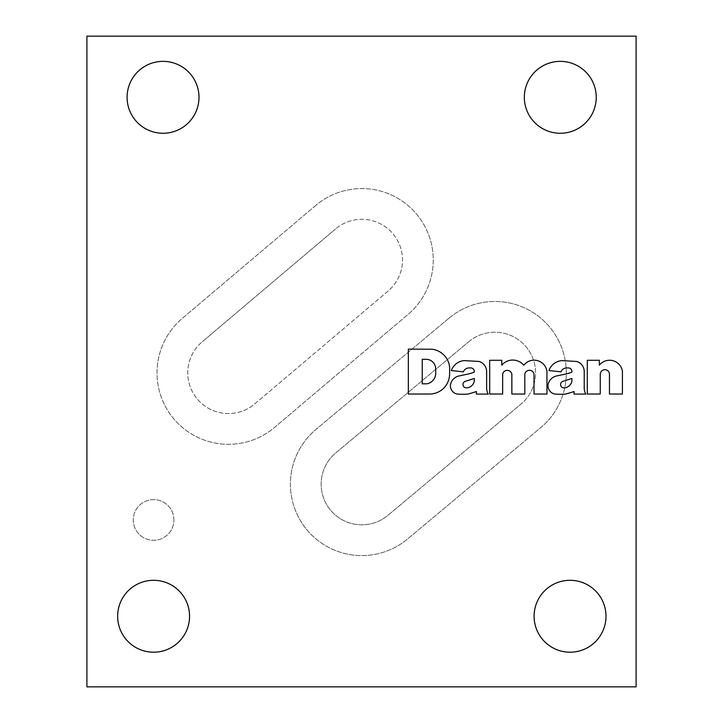 <?xml version="1.0" encoding="UTF-8"?>
<svg xmlns="http://www.w3.org/2000/svg" width="723" height="723" viewBox="0 0 723 723"><rect width="100%" height="100%" fill="white"/><g stroke="black" fill="none" stroke-linecap="round" stroke-linejoin="round"><path stroke-width="0.54" stroke-dasharray="3.62 2.71" d="M468.802 341.69A40.669 40.669 0 0 1 526.091 346.796A40.669 40.669 0 0 1 520.985 404.085A40.669 40.669 0 0 0 526.091 346.796A40.669 40.669 0 0 0 468.802 341.69L335.734 452.959A40.669 40.669 0 0 0 330.628 510.248A40.669 40.669 0 0 0 387.917 515.354L520.985 404.085L387.917 515.354A40.669 40.669 0 0 1 330.628 510.248A40.669 40.669 0 0 1 335.734 452.959L468.802 341.69M198.988 97.316A35.951 35.951 0 0 0 145.061 66.182A35.951 35.951 0 0 0 145.061 128.45A35.951 35.951 0 0 0 198.988 97.316M189.553 616.249A35.951 35.951 0 0 0 135.626 585.115A35.951 35.951 0 0 0 135.626 647.383A35.951 35.951 0 0 0 189.553 616.249M606.001 616.249A35.951 35.951 0 0 0 552.074 585.115A35.951 35.951 0 0 0 552.074 647.383A35.951 35.951 0 0 0 606.001 616.249M596.24 97.316A35.951 35.951 0 0 0 542.313 66.182A35.951 35.951 0 0 0 542.313 128.45A35.951 35.951 0 0 0 596.24 97.316M173.936 519.945A20.334 20.334 0 0 0 143.434 502.331A20.334 20.334 0 0 0 143.434 537.56A20.334 20.334 0 0 0 173.936 519.945A20.334 20.334 0 0 0 153.601 499.611A20.334 20.334 0 0 0 133.267 519.945A20.334 20.334 0 0 0 153.601 540.28A20.334 20.334 0 0 0 173.936 519.945M315.689 205.477L182.295 318.373A71.414 71.414 0 0 0 173.918 419.024A71.414 71.414 0 0 0 274.568 427.401L407.962 314.505A71.414 71.414 0 0 0 416.34 213.854A71.414 71.414 0 0 0 315.689 205.477L182.295 318.373A71.414 71.414 0 0 0 173.918 419.024A71.414 71.414 0 0 0 274.568 427.401L407.962 314.505A71.414 71.414 0 0 0 416.34 213.854A71.414 71.414 0 0 0 315.689 205.477M86.905 686.85L86.905 36.15L636.095 36.15L636.095 686.85L86.905 686.85M449.082 318.102L316.014 429.372A71.414 71.414 0 0 0 307.04 529.968A71.414 71.414 0 0 0 407.636 538.942L540.705 427.673A71.414 71.414 0 0 0 549.679 327.076A71.414 71.414 0 0 0 449.082 318.102L316.014 429.372A71.414 71.414 0 0 0 307.04 529.968A71.414 71.414 0 0 0 407.636 538.942L540.705 427.673A71.414 71.414 0 0 0 549.679 327.076A71.414 71.414 0 0 0 449.082 318.102M459.015 375.96A10.999 10.999 0 0 0 450.366 385.386L450.402 386.163A8.459 8.459 0 0 0 456.086 393.755L457.153 394.035A63.443 63.443 0 0 0 468.35 394.035L476.43 391.541L476.394 394.08L488.197 394.08A12.689 12.689 0 0 1 486.624 387.944L486.624 371.956A10.574 10.574 0 0 0 479.087 361.455L464.121 360.614A15.011 15.011 0 0 0 451.342 370.565L463.38 371.821A6.136 6.136 0 0 1 469.091 367.917L470.709 367.917A3.597 3.597 0 0 1 474.306 371.505L474.306 372.101A36.927 36.927 0 0 1 468.495 373.954L459.015 375.96M427.004 359.34L422.232 359.295L422.232 383.832L426.687 383.832A10.737 10.737 0 0 0 435.743 373.068L435.689 370.004A9.761 9.761 0 0 0 427.004 359.34M431.875 349.227L408.35 349.137L408.35 394.035L429.579 394.035A20.009 20.009 0 0 0 449.57 374.83L449.661 370.275A20.009 20.009 0 0 0 431.875 349.227M501.753 360.28L489.688 360.28L489.688 394.035L502.657 394.035L502.657 374.207A4.654 4.654 0 0 1 511.857 374.397L511.857 394.035L524.817 394.035L524.817 374.207A4.654 4.654 0 0 1 534.017 374.252L534.017 394.035L546.986 394.035L546.94 371.197A13.014 13.014 0 0 0 525.205 363.669L523.723 365.196A14.315 14.315 0 0 0 501.753 365.196L501.753 360.28M465.142 381.383A3.38 3.38 0 0 0 463.009 384.139L463.009 384.663A3.172 3.172 0 0 0 466.588 387.808L467.609 387.808A8.459 8.459 0 0 0 474.306 381.066L474.306 378.463L465.142 381.383M254.704 403.931L388.097 291.035A40.669 40.669 0 0 0 392.869 233.719A40.669 40.669 0 0 0 335.553 228.947A40.669 40.669 0 0 1 392.869 233.719A40.669 40.669 0 0 1 388.097 291.035L254.704 403.931A40.669 40.669 0 0 1 197.388 399.159A40.669 40.669 0 0 1 202.16 341.843A40.669 40.669 0 0 0 197.388 399.159A40.669 40.669 0 0 0 254.704 403.931M335.553 228.947L202.16 341.843L335.553 228.947M556.62 375.96A10.999 10.999 0 0 0 547.971 385.386L548.007 386.163A8.459 8.459 0 0 0 553.691 393.755L554.758 394.035A63.443 63.443 0 0 0 565.955 394.035L574.035 391.541L573.999 394.08L585.802 394.08A12.689 12.689 0 0 1 584.229 387.944L584.229 371.956A10.574 10.574 0 0 0 576.692 361.455L561.726 360.614A15.011 15.011 0 0 0 548.947 370.565L560.985 371.821A6.136 6.136 0 0 1 566.696 367.917L568.314 367.917A3.597 3.597 0 0 1 571.911 371.505L571.911 372.101A36.927 36.927 0 0 1 566.1 373.954L556.62 375.96M560.614 384.139L560.614 384.663A3.172 3.172 0 0 0 564.193 387.808L565.214 387.808A8.459 8.459 0 0 0 571.911 381.066L571.911 378.463L562.747 381.383A3.38 3.38 0 0 0 560.614 384.139M599.358 360.28L587.293 360.28L587.293 394.035L600.262 394.035L600.262 374.297A4.6 4.6 0 0 1 604.862 369.697A4.6 4.6 0 0 1 609.462 374.297L609.462 394.035L622.422 394.035L622.422 371.197A13.014 13.014 0 0 0 599.358 365.196L599.358 360.28"/><path stroke-width="1.08" d="M636.095 686.85L86.905 686.85L86.905 36.15L636.095 36.15L636.095 686.85M587.293 360.28L587.293 394.035L600.262 394.035L600.262 374.297A4.6 4.6 0 0 1 604.862 369.697A4.6 4.6 0 0 1 609.462 374.297L609.462 394.035L622.422 394.035L622.422 371.197A13.014 13.014 0 0 0 599.358 365.196L599.358 360.28L587.293 360.28M547.971 385.386L548.007 386.163A8.459 8.459 0 0 0 553.691 393.755L554.758 394.035A63.443 63.443 0 0 0 565.955 394.035L574.035 391.541L573.999 394.08L585.802 394.08A12.689 12.689 0 0 1 584.229 387.944L584.229 371.956A10.574 10.574 0 0 0 576.692 361.455L561.726 360.614A15.011 15.011 0 0 0 548.947 370.565L560.985 371.821A6.136 6.136 0 0 1 566.696 367.917L568.314 367.917A3.597 3.597 0 0 1 571.911 371.505L571.911 372.101A36.927 36.927 0 0 1 566.1 373.954L556.62 375.96A10.999 10.999 0 0 0 547.971 385.386M489.688 360.28L489.688 394.035L502.657 394.035L502.657 374.207A4.654 4.654 0 0 1 511.857 374.397L511.857 394.035L524.817 394.035L524.817 374.207A4.654 4.654 0 0 1 534.017 374.252L534.017 394.035L546.986 394.035L546.94 371.197A13.014 13.014 0 0 0 525.205 363.669L523.723 365.196A14.315 14.315 0 0 0 501.753 365.196L501.753 360.28L489.688 360.28M450.366 385.386L450.402 386.163A8.459 8.459 0 0 0 456.086 393.755L457.153 394.035A63.443 63.443 0 0 0 468.35 394.035L476.43 391.541L476.394 394.08L488.197 394.08A12.689 12.689 0 0 1 486.624 387.944L486.624 371.956A10.574 10.574 0 0 0 479.087 361.455L464.121 360.614A15.011 15.011 0 0 0 451.342 370.565L463.38 371.821A6.136 6.136 0 0 1 469.091 367.917L470.709 367.917A3.597 3.597 0 0 1 474.306 371.505L474.306 372.101A36.927 36.927 0 0 1 468.495 373.954L459.015 375.96A10.999 10.999 0 0 0 450.366 385.386M408.35 349.137L408.35 394.035L429.579 394.035A20.009 20.009 0 0 0 449.57 374.83L449.661 370.275A20.009 20.009 0 0 0 431.875 349.227L408.35 349.137M198.988 97.316A35.951 35.951 0 0 0 145.061 66.182A35.951 35.951 0 0 0 145.061 128.45A35.951 35.951 0 0 0 198.988 97.316M189.553 616.249A35.951 35.951 0 0 0 135.626 585.115A35.951 35.951 0 0 0 135.626 647.383A35.951 35.951 0 0 0 189.553 616.249M606.001 616.249A35.951 35.951 0 0 0 552.074 585.115A35.951 35.951 0 0 0 552.074 647.383A35.951 35.951 0 0 0 606.001 616.249M596.24 97.316A35.951 35.951 0 0 0 542.313 66.182A35.951 35.951 0 0 0 542.313 128.45A35.951 35.951 0 0 0 596.24 97.316M562.747 381.383A3.38 3.38 0 0 0 560.614 384.139L560.614 384.663A3.172 3.172 0 0 0 564.193 387.808L565.214 387.808A8.459 8.459 0 0 0 571.911 381.066L571.911 378.463L562.747 381.383M427.004 359.34L422.232 359.295L422.232 383.832L426.687 383.832A10.737 10.737 0 0 0 435.743 373.068L435.689 370.004A9.761 9.761 0 0 0 427.004 359.34M465.142 381.383A3.38 3.38 0 0 0 463.009 384.139L463.009 384.663A3.172 3.172 0 0 0 466.588 387.808L467.609 387.808A8.459 8.459 0 0 0 474.306 381.066L474.306 378.463L465.142 381.383"/></g></svg>
